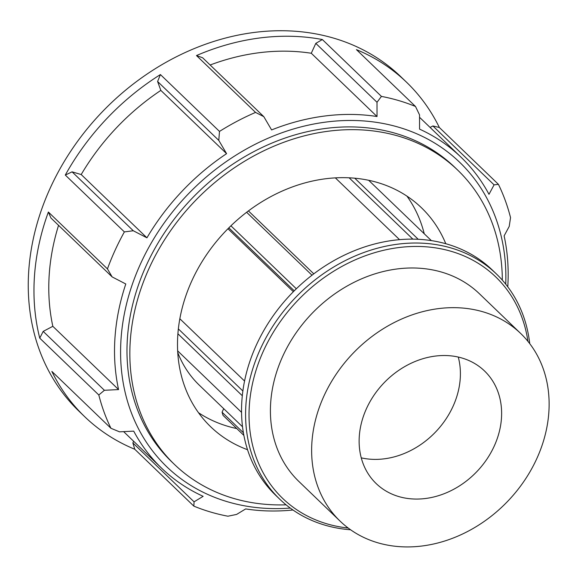 <?xml version="1.0" encoding="UTF-8"?>
<svg xmlns="http://www.w3.org/2000/svg" width="578" height="578" viewBox="0 0 578 578"><rect width="100%" height="100%" fill="white"/><g stroke="black" fill="none" stroke-linecap="round" stroke-linejoin="round"><path stroke-width="0.87" d="M242.876 391.003L178.349 328.904M177.894 333.759L242.305 395.749M179.837 318.745L244.559 381.039M241.553 412.36L177.648 350.853M313.803 273.842L248.432 210.919M246.625 212.285L312.004 275.215M296.341 288.783L230.918 225.817M228.837 227.862L294.253 290.821M368.685 180.3L431.361 240.614M418.234 239.299L354.762 178.205M349.148 177.814L412.865 239.14M293.371 291.717L227.949 228.751M399.55 239.66L335.356 177.88M177.742 352.537A129.898 106.771 133.9 0 0 199.28 385.158L242.522 426.781M198.5 412.714A151.985 124.92 133.9 0 0 227.689 426.261A151.985 124.92 133.9 0 0 236.763 428.558M424.245 233.765A151.985 124.92 133.9 0 0 406.948 196.137M243.88 435.407L223.043 415.358L222.068 412.23L223.7 408.66M529.737 343.65A156.262 128.439 133.9 0 0 496.451 274.001A156.262 128.439 133.9 0 0 295.546 297.518A156.262 128.439 133.9 0 0 279.723 499.175A156.262 128.439 133.9 0 0 324.677 525.077A156.262 128.439 133.9 0 0 350.593 529.773M348.216 528.046A153.661 126.293 -46.1 0 1 326.808 523.798A153.661 126.293 -46.1 0 1 307.229 291.225A153.661 126.293 -46.1 0 1 527.924 341.338M279.723 499.175L275.677 495.281A156.262 128.439 -46.1 0 1 291.5 293.624A156.262 128.439 -46.1 0 1 492.405 270.107L496.451 274.001M520.684 333.47L479.458 293.797A130.216 107.031 133.9 0 0 312.041 313.392A130.216 107.031 133.9 0 0 298.855 481.438L340.081 521.118A130.216 107.031 133.9 0 0 377.542 542.706A130.216 107.031 133.9 0 0 524 481.243A130.216 107.031 133.9 0 0 520.684 333.47A130.216 107.031 133.9 0 0 353.266 353.071A130.216 107.031 133.9 0 0 340.081 521.118M243.396 432.756L222.068 412.23M290.257 508.062A211.252 173.638 -46.1 0 1 212.35 496.415A211.252 173.638 -46.1 0 1 134.327 278.784A211.252 173.638 -46.1 0 1 353.172 120.484A211.252 173.638 -46.1 0 1 505.736 284.188M507.773 286.825A215.84 177.41 133.9 0 0 504.124 235.867L509.218 226.417L510.54 217.624A232.089 190.762 133.9 0 0 498.424 184.339L439.345 127.485A232.089 190.762 133.9 0 0 406.551 82.235A232.089 190.762 133.9 0 0 356.438 49.636L415.51 106.489A232.089 190.762 133.9 0 0 381.437 96.403L322.358 39.542A232.089 190.762 133.9 0 0 196.477 55.553L255.555 112.414A232.089 190.762 133.9 0 0 219.488 131.423L160.417 74.562A232.089 190.762 133.9 0 0 65.3 175.055L124.371 231.908A232.089 190.762 133.9 0 0 107.443 268.893L48.371 212.032A232.089 190.762 133.9 0 0 39.745 338.137L98.816 394.991A232.089 190.762 133.9 0 0 110.94 428.276L51.861 371.416A232.089 190.762 133.9 0 0 84.663 416.666A232.089 190.762 133.9 0 0 134.775 449.265L193.847 506.126A232.089 190.762 133.9 0 0 210.508 512A232.089 190.762 133.9 0 0 227.92 516.212L236.604 514.427L245.672 508.922A215.84 177.41 133.9 0 0 292.967 509.998M430.09 127.435L432.886 125.961L494.082 184.866L498.424 184.339M494.082 184.866L488.988 194.316A215.84 177.41 133.9 0 0 461.027 157.216A215.84 177.41 133.9 0 0 419.556 129.125L419.534 114.87L415.51 106.489M377 102.277L377.022 116.525L311.282 53.255L315.805 43.372L377 102.277L381.437 96.403M377.022 116.525A215.84 177.41 133.9 0 0 271.602 129.934L263.821 116.669L202.625 57.764L196.477 55.553M255.555 112.414L263.821 116.669M218.795 140.403L226.583 153.669L160.843 90.392L157.599 81.498L218.795 140.403L219.488 131.423M226.583 153.669A215.84 177.41 133.9 0 0 146.935 237.818L133.287 230.752L72.084 171.847L81.195 174.542L146.935 237.818M124.371 231.908L133.287 230.752M48.371 212.032L50.951 218.014L112.146 276.913L107.443 268.893M112.146 276.913L125.794 283.986A215.84 177.41 133.9 0 0 118.569 389.579L104.394 390.287L43.191 331.389L52.829 326.31L118.569 389.579M98.816 394.991L104.394 390.287M123.641 431.636L161.667 468.238A215.84 177.41 133.9 0 1 133.706 431.13L119.523 431.838L110.94 428.276M161.667 468.238A215.84 177.41 133.9 0 0 203.138 496.321L194.071 501.834L132.868 442.929L133.634 441.26M193.847 506.126L194.071 501.834M406.551 82.235L400.836 76.73A232.089 190.762 133.9 0 0 102.451 111.662A232.089 190.762 133.9 0 0 78.948 411.168L84.663 416.666M134.775 449.265L132.868 442.929M39.745 338.137L43.191 331.389M65.3 175.055L72.084 171.847M157.599 81.498L160.417 74.562M315.805 43.372L322.358 39.542M432.886 125.961L439.345 127.485M311.282 53.255A215.84 177.41 133.9 0 0 210.139 65.003M160.843 90.392A215.84 177.41 133.9 0 0 81.195 174.542M58.559 225.333A215.84 177.41 133.9 0 0 52.829 326.31M502.333 280.135A204.236 167.866 133.9 0 0 457.718 170.134L454.864 167.389A204.236 167.866 133.9 0 0 192.279 198.124A204.236 167.866 133.9 0 0 171.601 461.692L174.455 464.437A204.236 167.866 133.9 0 0 233.216 498.301A204.236 167.866 133.9 0 0 286.081 504.818M361.257 457.855A78.131 64.216 133.9 0 0 435.422 432.149A78.131 64.216 133.9 0 0 458.275 357.06M398.675 496.538A78.131 64.216 133.9 0 0 486.553 459.662A78.131 64.216 133.9 0 0 484.559 371.004A78.131 64.216 133.9 0 0 384.11 382.759A78.131 64.216 133.9 0 0 376.199 483.591A78.131 64.216 133.9 0 0 398.675 496.538M457.718 170.134A204.236 167.866 133.9 0 0 195.14 200.877A204.236 167.866 133.9 0 0 174.455 464.437M445.79 243.721A151.985 124.92 133.9 0 0 421.485 207.784A151.985 124.92 133.9 0 0 226.085 230.658A151.985 124.92 133.9 0 0 210.695 426.788A151.985 124.92 133.9 0 0 247.529 449.706M419.541 117.283L461.027 157.216"/></g></svg>
